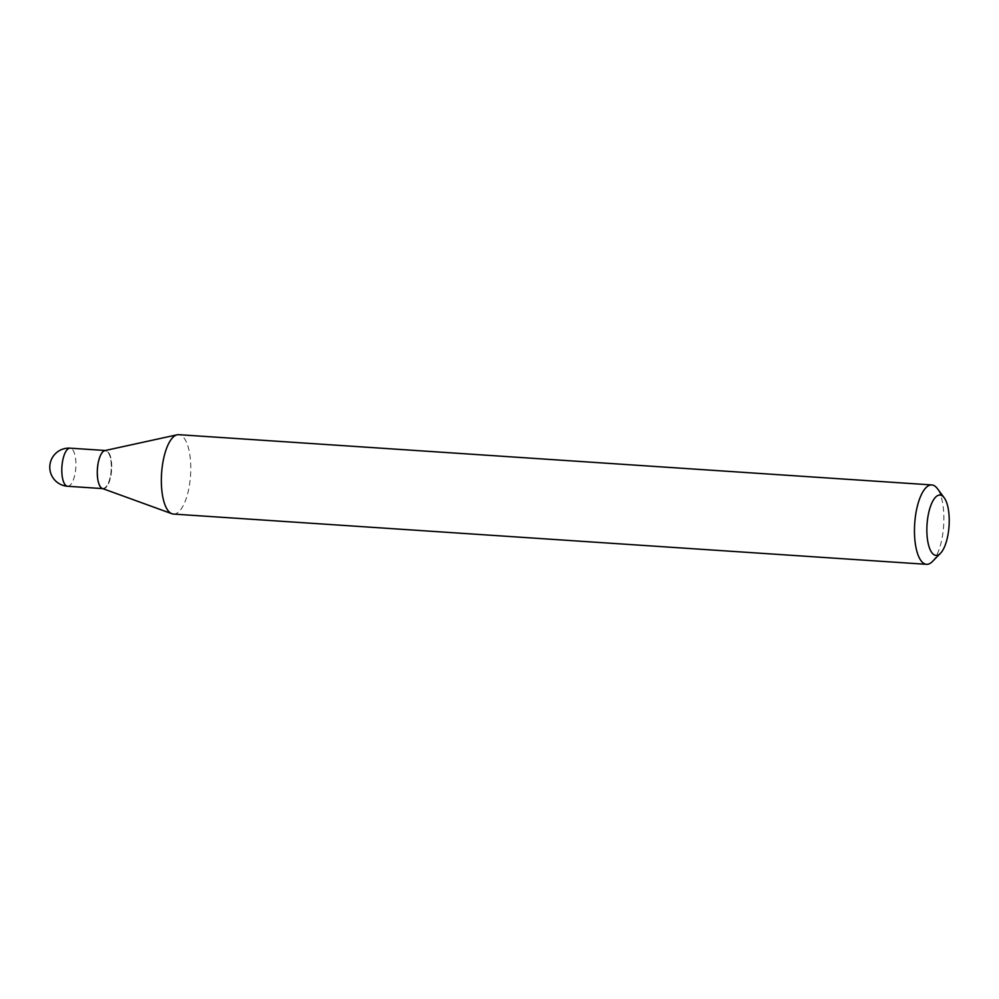 <?xml version="1.0" encoding="UTF-8"?>
<svg xmlns="http://www.w3.org/2000/svg" width="999" height="999" viewBox="0 0 999 999"><rect width="100%" height="100%" fill="white"/><g stroke="black" fill="none" stroke-linecap="round" stroke-linejoin="round"><path stroke-width="0.75" stroke-dasharray="5 3.75" d="M102.922 488.623A19.093 6.968 93.8 0 0 103.072 488.636A19.093 6.968 93.8 0 0 110.939 473.601A19.093 6.968 93.8 0 0 105.619 450.524A19.093 6.968 93.8 0 0 104.883 450.586M102.085 488.224A19.093 6.968 93.8 0 0 103.372 488.648A19.093 6.968 93.8 0 0 111.438 471.853A19.093 6.968 93.8 0 0 107.193 450.974A19.093 6.968 93.8 0 0 105.906 450.549A19.093 6.968 93.8 0 0 103.084 451.885A19.093 6.968 93.8 0 0 97.69 469.143A19.093 6.968 93.8 0 0 100.749 486.95A19.093 6.968 93.8 0 0 102.085 488.224M102.348 488.474A19.093 6.968 93.8 0 0 103.072 488.636A19.093 6.968 93.8 0 0 111.151 471.84A19.093 6.968 93.8 0 0 106.893 450.949A19.093 6.968 93.8 0 0 105.619 450.524L105.906 450.549M106.856 451.261A18.781 6.856 93.8 0 0 102.822 452.172A18.781 6.856 93.8 0 0 97.515 469.13A18.781 6.856 93.8 0 0 100.512 486.638A18.781 6.856 93.8 0 0 101.836 487.899A18.781 6.856 93.8 0 0 110.827 473.538A18.781 6.856 93.8 0 0 106.856 451.261M173.414 514.06A39.785 14.51 93.8 0 0 190.235 479.07A39.785 14.51 93.8 0 0 181.381 435.564A39.785 14.51 93.8 0 0 178.709 434.677M932.417 561.525A39.785 14.51 93.8 0 0 943.655 525.599A39.785 14.51 93.8 0 0 937.287 488.499M67.595 486.263A19.093 6.968 93.8 0 0 75.462 471.241A19.093 6.968 93.8 0 0 71.416 448.588A19.093 6.968 93.8 0 0 70.142 448.164M102.71 488.611L103.372 488.648"/><path stroke-width="1.5" d="M105.619 450.524A19.093 6.968 93.8 0 0 97.752 465.559A19.093 6.968 93.8 0 0 102.922 488.623M944.205 497.764L937.287 488.499A39.785 14.51 93.8 0 0 934.49 485.826A39.785 14.51 93.8 0 0 931.817 484.94L178.709 434.677A39.785 14.51 93.8 0 0 177.173 434.79L104.883 450.586A19.093 6.968 93.8 0 0 97.452 468.319A19.093 6.968 93.8 0 0 101.798 488.211A19.093 6.968 93.8 0 0 102.348 488.474L171.903 513.736A39.785 14.51 93.8 0 0 173.414 514.06L926.523 564.323A39.785 14.51 93.8 0 0 932.417 561.525L940.509 553.259A30.232 11.026 93.8 0 0 949.05 525.961A30.232 11.026 93.8 0 0 944.205 497.764A30.232 11.026 93.8 0 0 942.082 495.729A30.232 11.026 93.8 0 0 927.609 518.856A30.232 11.026 93.8 0 0 934.003 554.72A30.232 11.026 93.8 0 0 940.509 553.259M931.817 484.94A39.785 14.51 93.8 0 0 915.009 519.93A39.785 14.51 93.8 0 0 923.863 563.436A39.785 14.51 93.8 0 0 926.523 564.323M177.173 434.79A39.785 14.51 93.8 0 0 161.701 471.753A39.785 14.51 93.8 0 0 170.742 513.174A39.785 14.51 93.8 0 0 171.903 513.736M67.595 486.263A19.093 19.093 0 0 1 50.674 461.438A19.093 19.093 0 0 1 70.142 448.164A19.093 6.968 93.8 0 0 62.275 463.186A19.093 6.968 93.8 0 0 66.321 485.839A19.093 6.968 93.8 0 0 67.595 486.263L102.71 488.611M70.142 448.164L105.245 450.499"/></g></svg>
